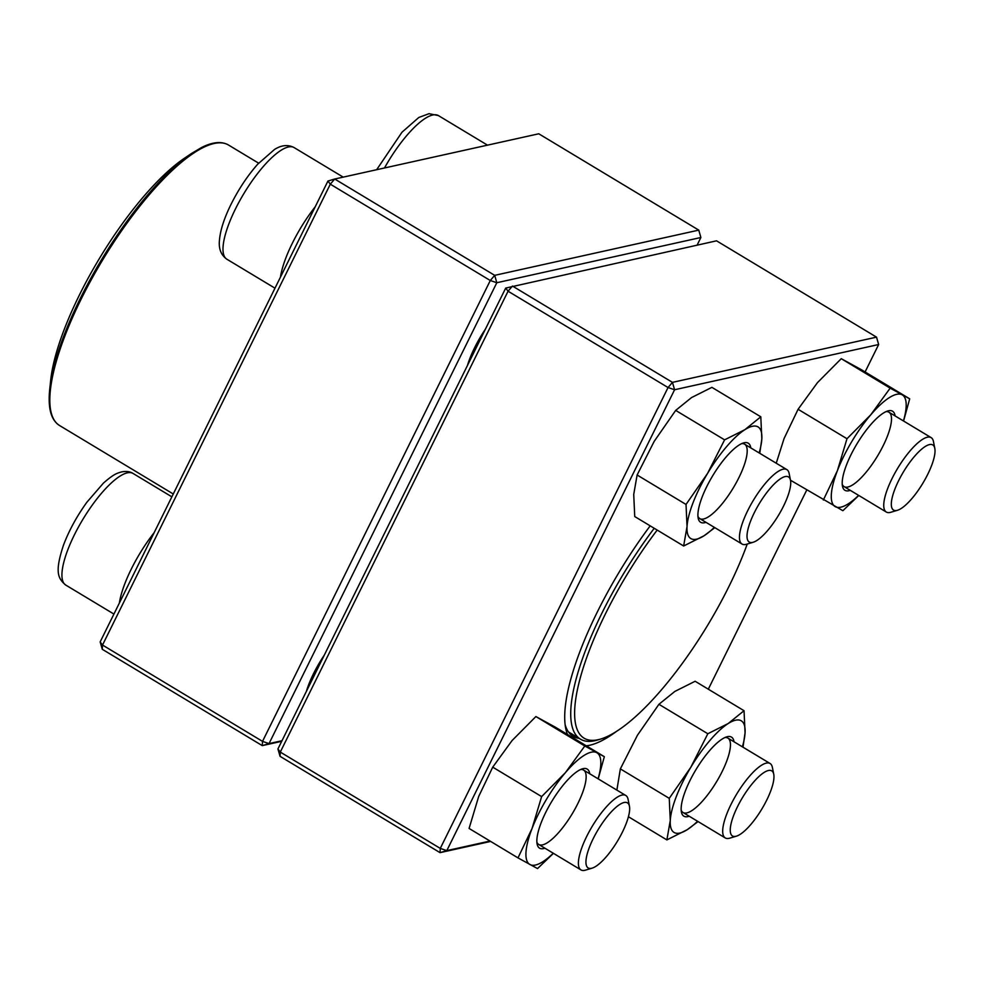 <?xml version="1.0" encoding="UTF-8"?>
<svg xmlns="http://www.w3.org/2000/svg" width="984" height="984" viewBox="0 0 984 984"><rect width="100%" height="100%" fill="white"/><g stroke="black" fill="none" stroke-linecap="round" stroke-linejoin="round"><path stroke-width="1.48" d="M697.115 245.127L700.879 237.501L496.809 282.728L490.29 280.514L330.304 184.18L102.52 645.049L262.519 741.382L490.29 280.514L494.694 275.348L698.763 230.121L538.777 133.787L334.708 179.014L494.694 275.348L496.809 282.728L269.038 743.596L281.99 740.718M281.695 741.309L262.273 745.626L102.287 649.292L102.52 645.049L100.159 641.912L327.943 181.044L334.708 179.014L330.304 184.18L327.943 181.044M306.381 691.371A48.868 14.453 -58.9 0 1 324.314 655.098M467.449 365.482A48.868 14.453 -58.9 0 1 485.37 329.209M698.763 230.121L700.879 237.501M269.038 743.596L262.519 741.382L262.273 745.626L269.038 743.596M102.287 649.292L100.159 641.912M592.159 868.134L585.468 870.139A43.444 12.841 -58.9 0 1 584.779 870.323A43.444 12.841 -58.9 0 1 580.966 869.918A43.444 12.841 -58.9 0 1 589.416 831.222A43.444 12.841 -58.9 0 1 621.962 795.072A43.444 12.841 -58.9 0 1 625.775 795.478A43.444 12.841 -58.9 0 1 628.087 799.352L629.44 806.204A38.007 11.242 121.1 0 0 598.592 828.909A38.007 11.242 121.1 0 0 591.544 868.294A38.007 11.242 121.1 0 0 592.159 868.134A38.007 11.242 121.1 0 0 617.448 841.172A38.007 11.242 121.1 0 0 629.44 806.204M753.215 542.245L746.536 544.25A43.444 12.841 -58.9 0 1 742.022 544.029A43.444 12.841 -58.9 0 1 747.779 510.512A43.444 12.841 -58.9 0 1 786.843 469.602A43.444 12.841 -58.9 0 1 789.143 473.476L790.509 480.315A38.007 11.242 121.1 0 0 776.351 481.988A38.007 11.242 121.1 0 0 754.298 512.726A38.007 11.242 121.1 0 0 753.215 542.245A38.007 11.242 121.1 0 0 778.504 515.284A38.007 11.242 121.1 0 0 790.509 480.315M897.506 510.266L890.827 512.27A43.444 12.841 -58.9 0 1 890.139 512.455A43.444 12.841 -58.9 0 1 886.326 512.049A43.444 12.841 -58.9 0 1 894.764 473.353A43.444 12.841 -58.9 0 1 927.322 437.216A43.444 12.841 -58.9 0 1 931.135 437.622A43.444 12.841 -58.9 0 1 933.447 441.496L934.8 448.335A38.007 11.242 121.1 0 0 929.449 444.596A38.007 11.242 121.1 0 0 898.269 481.41A38.007 11.242 121.1 0 0 897.506 510.266A38.007 11.242 121.1 0 0 922.808 483.304A38.007 11.242 121.1 0 0 934.8 448.335M736.45 836.154L729.771 838.159A43.444 12.841 -58.9 0 1 725.257 837.938A43.444 12.841 -58.9 0 1 731.014 804.408A43.444 12.841 -58.9 0 1 770.078 763.498A43.444 12.841 -58.9 0 1 772.379 767.372L773.744 774.224A38.007 11.242 121.1 0 0 742.489 797.594A38.007 11.242 121.1 0 0 736.45 836.154A38.007 11.242 121.1 0 0 766.696 800.164A38.007 11.242 121.1 0 0 773.744 774.224M184.279 158.35A153.406 45.362 121.1 0 0 50.688 380.23L49.754 389.024A162.913 48.179 -58.9 0 1 191.609 153.406L184.279 158.35M747.225 544.054A161.007 47.613 -58.9 0 1 600.83 739.009L597.485 740.017A163.725 48.413 -58.9 0 1 580.498 739.181A163.725 48.413 -58.9 0 1 654.237 528.285M600.83 739.009A161.007 47.613 -58.9 0 1 580.117 678.468A161.007 47.613 -58.9 0 1 657.189 530.068M490.659 841.431L440.032 852.648L280.046 756.327L277.931 748.947L505.702 288.078L508.064 291.215L280.292 752.084L440.278 848.405L668.05 387.536L508.064 291.215L512.467 286.049L672.466 382.37L876.523 337.143L716.536 240.822L505.702 288.078M615.923 731.813A170.515 50.418 -58.9 0 1 586.279 745.811M567.485 734.495A170.515 50.418 -58.9 0 1 565.726 728.431A170.515 50.418 -58.9 0 1 650.19 525.85M708.308 689.194L806.745 490.02M865.084 371.964L878.65 344.523L674.581 389.75L446.81 850.619L490.02 841.049M565.16 724.814A165.078 48.819 121.1 0 0 573.131 736.327A165.078 48.819 121.1 0 0 579.182 738.381M277.931 748.947L280.292 752.084L280.046 756.327M440.278 848.405L440.032 852.648L446.81 850.619L440.278 848.405M668.05 387.536L674.581 389.75L672.466 382.37L668.05 387.536M878.65 344.523L876.523 337.143M850.274 490.352A46.162 13.653 -58.9 0 1 842.476 486.17A46.162 13.653 -58.9 0 1 857.039 443.71A46.162 13.653 -58.9 0 1 887.752 410.968A46.162 13.653 -58.9 0 1 892.402 411.127A46.162 13.653 -58.9 0 1 895.096 415.912M903.447 420.943A65.165 19.274 121.1 0 0 902.144 394.805A65.165 19.274 121.1 0 0 870.791 414.768A65.165 19.274 121.1 0 0 837.384 470.709A65.165 19.274 121.1 0 0 835.33 506.698A65.165 19.274 121.1 0 0 858.626 495.382M790.484 480.229L842.882 510.708L858.786 495.469M903.57 421.017L909.696 398.827L860.791 369.369L841.259 358.68L817.458 382.653L798.086 409.282L846.99 438.729L837.384 470.709L823.35 500.02M798.086 409.282L784.051 438.593L776.241 463.218M841.259 358.68L890.163 388.139L870.791 414.768L846.99 438.729M909.696 398.827L890.163 388.139M842.242 484.288A43.444 12.841 121.1 0 0 844.1 486.625A43.444 12.841 121.1 0 0 877.519 456.035A43.444 12.841 121.1 0 0 888.921 412.198A43.444 12.841 121.1 0 0 888.786 412.124A43.444 12.841 121.1 0 0 885.981 411.644M689.218 816.228A46.162 13.653 -58.9 0 1 681.408 812.058A46.162 13.653 -58.9 0 1 695.983 769.599A46.162 13.653 -58.9 0 1 726.696 736.856A46.162 13.653 -58.9 0 1 734.027 741.801M742.391 746.831A65.165 19.274 121.1 0 0 745.06 732.809A65.165 19.274 121.1 0 0 728.148 723.56A65.165 19.274 121.1 0 0 690.756 767.372A65.165 19.274 121.1 0 0 670.276 820.459A65.165 19.274 121.1 0 0 687.201 829.709A65.165 19.274 121.1 0 0 697.57 821.259M742.994 747.188L745.06 732.809L744.039 710.706L695.135 681.26L674.815 691.444L658.923 704.298L637.423 735.269L620.351 768.898L669.255 798.344L670.276 820.459L666.881 839.905L687.201 829.709L698.074 821.566M620.351 768.898L616.87 790.115M628.419 816.732L666.881 839.905M658.923 704.298L707.828 733.744L690.756 767.372L669.255 798.344M744.039 710.706L728.148 723.56L707.828 733.744M681.186 810.176A43.444 12.841 121.1 0 0 683.044 812.513A43.444 12.841 121.1 0 0 716.733 781.468A43.444 12.841 121.1 0 0 727.852 738.074A43.444 12.841 121.1 0 0 724.913 737.533M544.915 848.208A46.162 13.653 -58.9 0 1 539.712 848.245A46.162 13.653 -58.9 0 1 537.116 844.038A46.162 13.653 -58.9 0 1 551.68 801.579A46.162 13.653 -58.9 0 1 582.393 768.836A46.162 13.653 -58.9 0 1 589.736 773.781M598.087 778.811A65.165 19.274 121.1 0 0 596.784 752.674A65.165 19.274 121.1 0 0 565.431 772.625A65.165 19.274 121.1 0 0 532.024 828.565A65.165 19.274 121.1 0 0 529.97 864.555A65.165 19.274 121.1 0 0 553.266 853.239M598.211 778.873L604.336 756.684L555.431 727.237L535.899 716.549L584.803 745.995L565.431 772.625L541.63 796.597L532.024 828.565L517.99 857.888L537.522 868.577L553.426 853.337M535.899 716.549L512.098 740.521L492.726 767.151L541.63 796.597M604.336 756.684L584.803 745.995M492.726 767.151L478.691 796.462L469.085 828.442L517.99 857.888M536.883 842.156A43.444 12.841 121.1 0 0 538.74 844.493A43.444 12.841 121.1 0 0 538.888 844.567A43.444 12.841 121.1 0 0 572.294 813.682A43.444 12.841 121.1 0 0 583.561 770.054A43.444 12.841 121.1 0 0 580.621 769.513M705.983 522.332A46.162 13.653 -58.9 0 1 698.173 518.15A46.162 13.653 -58.9 0 1 712.453 476.17A46.162 13.653 -58.9 0 1 743.461 442.948A46.162 13.653 -58.9 0 1 750.792 447.892M759.144 452.923A65.165 19.274 121.1 0 0 761.825 438.913A65.165 19.274 121.1 0 0 744.913 429.651A65.165 19.274 121.1 0 0 707.521 473.476A65.165 19.274 121.1 0 0 687.041 526.551A65.165 19.274 121.1 0 0 703.966 535.813A65.165 19.274 121.1 0 0 714.335 527.362M759.759 453.292L761.825 438.913L760.804 416.798L744.913 429.651L724.593 439.848L707.521 473.476L686.02 504.448L687.041 526.551L683.646 545.997L703.966 535.813L714.839 527.658M724.593 439.848L675.688 410.402L691.58 397.548L711.899 387.352L760.804 416.798M675.688 410.402L654.188 441.361L637.115 475.001L633.721 494.448L634.741 516.551L683.646 545.997M637.115 475.001L686.02 504.448M697.951 516.268A43.444 12.841 121.1 0 0 699.809 518.617A43.444 12.841 121.1 0 0 733.215 488.015A43.444 12.841 121.1 0 0 744.617 444.178A43.444 12.841 121.1 0 0 741.678 443.624M119.359 603.069A65.165 19.274 -58.9 0 1 154.18 532.627M127.305 472.837A65.165 19.274 121.1 0 0 78.462 527.043A65.165 19.274 121.1 0 0 65.793 585.099C57.884 578.444 54.575 572.208 63.493 545.124C69.015 530.536 76.814 516.231 86.887 502.221L103.455 483.082C114.132 473.747 117.096 473.23 121.696 471.877C126.358 471.028 130.134 471.557 133.025 473.439A65.165 19.274 121.1 0 0 127.305 472.837M280.428 277.18A65.165 19.274 -58.9 0 1 292.371 243.171A65.165 19.274 -58.9 0 1 315.237 206.738M343.207 177.132L294.081 147.563A65.165 19.274 121.1 0 0 243.958 193.442A65.165 19.274 121.1 0 0 226.861 259.21L274.991 288.189M487.498 145.152L438.384 115.583A65.165 19.274 121.1 0 0 384.486 167.993M258.632 163.172L228.411 144.968A163.725 48.413 121.1 0 0 111.401 245.951A163.725 48.413 121.1 0 0 52.804 417.413A163.725 48.413 121.1 0 0 59.52 425.494L173.27 493.993M52.103 416.06A162.913 48.179 -58.9 0 1 49.754 389.024L49.2 400.427C49.384 412.874 52.829 421.226 59.52 425.494M171.868 496.834L133.025 473.439M113.923 614.065L65.793 585.099M625.775 795.478L583.561 770.054M580.966 869.918L538.74 844.493M786.843 469.602L744.617 444.178M742.022 544.029L699.809 518.617M294.081 147.563C288.005 144.427 281.486 145.054 274.511 149.47L257.685 164.217C247.365 175.939 238.374 189.518 230.711 204.98C223.909 218.842 220.133 230.846 219.383 240.982C218.706 249.137 221.203 255.213 226.861 259.21M931.135 437.622L888.921 412.198M886.326 512.049L844.1 486.625M438.384 115.583L429.036 113.677L418.803 117.477L401.976 132.237L376.651 169.728M770.078 763.498L727.852 738.074M725.257 837.938L683.044 812.513M228.411 144.968C221.511 141.069 212.519 141.93 201.437 147.588L191.609 153.406M580.498 739.181L568.481 731.936"/></g></svg>

